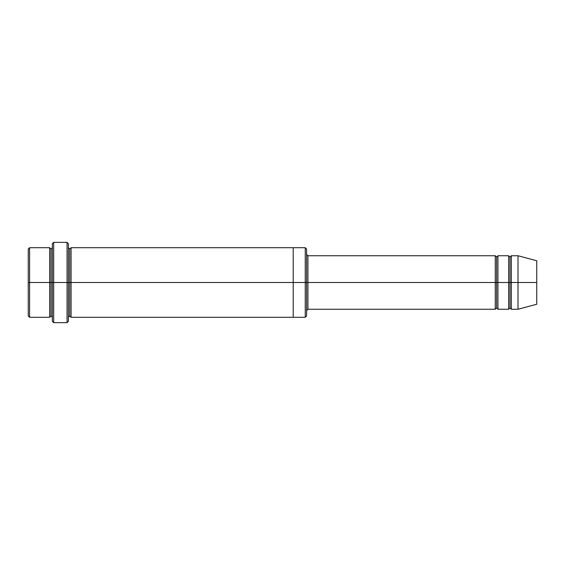 <?xml version="1.0" encoding="UTF-8"?>
<svg xmlns="http://www.w3.org/2000/svg" width="565" height="565" viewBox="0 0 565 565"><rect width="100%" height="100%" fill="white"/><g stroke="black" fill="none" stroke-linecap="round" stroke-linejoin="round"><path stroke-width="0.85" d="M307.925 282.5L307.925 309.26L307.925 282.5L306.59 282.5L306.59 249.045L306.59 315.955L306.59 282.5L305.248 282.5L305.248 247.71L305.248 282.5L307.925 282.5L307.925 255.74L307.925 282.5L496.607 282.5L496.607 257.075L496.607 307.925L496.607 282.5L495.265 282.5L495.265 255.74L495.265 309.26L495.265 255.74L495.265 309.26L495.265 282.5L307.925 282.5L307.925 309.26L307.925 282.5M52.34 282.5L52.34 243.692L52.34 282.5L53.675 282.5L53.675 242.357L53.675 282.5L53.675 242.357L53.675 282.5L67.058 282.5L67.058 242.357L67.058 282.5L68.393 282.5L68.393 243.692L68.393 282.5L69.735 282.5L69.735 249.045L69.735 315.955L69.735 282.5L68.393 282.5L68.393 243.692L68.393 321.308L68.393 282.5L67.058 282.5L67.058 242.357L67.058 322.643L67.058 282.5L53.675 282.5L53.675 322.643L53.675 282.5L50.998 282.5L50.998 249.045L50.998 315.955L50.998 282.5L49.663 282.5L49.663 247.71L49.663 282.5L50.998 282.5L50.998 315.955L50.998 249.045L50.998 282.5L52.34 282.5L52.34 321.308L52.34 282.5M28.25 282.5L28.25 249.045L28.25 282.5L29.585 282.5L29.585 247.71L29.585 282.5L29.585 247.71L29.585 282.5L49.663 282.5L49.663 247.71L49.663 317.29L49.663 282.5L49.663 317.29L49.663 282.5L29.585 282.5L29.585 317.29L29.585 282.5L28.25 282.5L28.25 315.955L28.25 282.5M518.013 282.5L518.013 255.74L518.013 282.5L518.013 255.74L518.013 282.5L536.75 282.5L536.75 260.755L536.75 304.245L536.75 282.5L518.013 282.5L518.013 309.26L518.013 282.5L518.013 309.26L518.013 282.5L511.325 282.5L511.325 255.74L511.325 282.5L518.013 282.5M508.648 282.5L509.99 282.5L509.99 257.075L509.99 307.925L509.99 282.5L508.648 282.5L508.648 255.74L508.648 309.26L508.648 255.74L508.648 309.26L508.648 282.5L497.942 282.5L497.942 309.26L497.942 282.5L496.607 282.5L496.607 307.925L496.607 257.075L496.607 282.5L497.942 282.5L497.942 255.74L497.942 282.5L508.648 282.5M509.99 282.5L509.99 307.925L509.99 257.075L509.99 282.5L511.325 282.5L511.325 309.26L511.325 282.5L509.99 282.5M69.735 282.5L69.735 315.955L69.735 249.045L69.735 282.5L71.07 282.5L71.07 317.29L71.07 282.5L69.735 282.5M305.248 282.5L305.248 247.71L305.248 317.29L305.248 282.5L293.207 282.5L293.207 247.71L293.207 282.5L305.248 282.5L305.248 317.29L305.248 282.5M293.207 282.5L293.207 247.71L293.207 317.29L293.207 282.5L71.07 282.5L71.07 247.71L71.07 282.5L293.207 282.5L293.207 247.71L293.207 282.5M497.942 282.5L497.942 309.26L497.942 282.5M71.07 282.5L71.07 317.29L71.07 282.5M511.325 282.5L511.325 255.74L511.325 282.5M29.585 282.5L29.585 317.29L29.585 282.5M67.058 282.5L67.058 322.643L67.058 282.5M53.675 282.5L53.675 322.643L53.675 282.5M536.75 304.245L518.013 309.26L511.325 309.26L509.99 307.925L508.648 309.26L497.942 309.26L496.607 307.925L495.265 309.26L307.925 309.26L306.59 310.602M52.34 243.692L53.675 242.357L67.058 242.357L68.393 243.692M306.59 249.045L305.248 247.71L71.07 247.71L69.735 249.045L68.393 247.71M28.25 249.045L29.585 247.71L49.663 247.71L50.998 249.045L52.34 247.71M52.34 317.29L50.998 315.955L49.663 317.29L29.585 317.29L28.25 315.955M536.75 260.755L518.013 255.74L511.325 255.74L509.99 257.075L508.648 255.74L497.942 255.74L496.607 257.075L495.265 255.74L307.925 255.74L306.59 254.398M306.59 315.955L305.248 317.29L71.07 317.29L69.735 315.955L68.393 317.29M68.393 321.308L67.058 322.643L53.675 322.643L52.34 321.308"/></g></svg>
